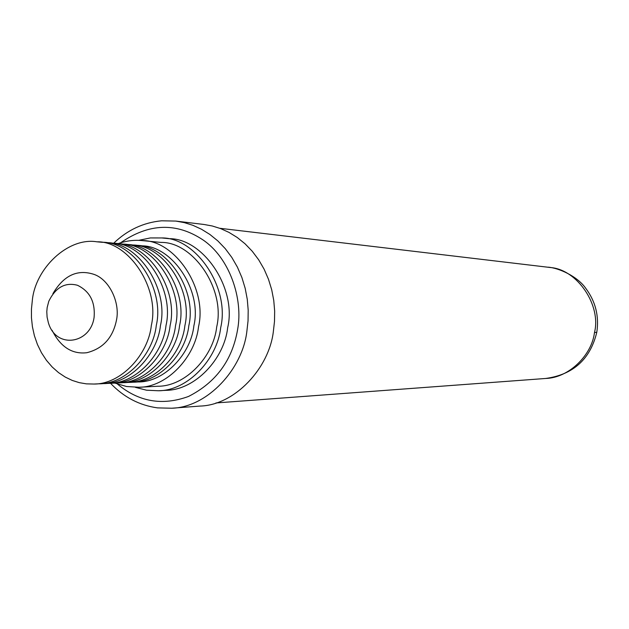 <?xml version="1.0" encoding="UTF-8"?>
<svg xmlns="http://www.w3.org/2000/svg" width="629" height="629" viewBox="0 0 629 629"><rect width="100%" height="100%" fill="white"/><g stroke="black" fill="none" stroke-linecap="round" stroke-linejoin="round"><path stroke-width="0.94" d="M101.175 383.651L103.36 383.596C130.289 383.902 157.454 354.41 160.481 325.413C169.217 288.302 137.515 241.811 106.443 242.684L112.198 243.211C143.145 242.346 174.705 288.577 166.017 325.468C163.005 354.308 135.95 383.627 109.132 383.328L103.36 383.596M111.27 383.179L113.417 383.124C140.157 383.415 167.117 354.221 170.121 325.515C178.785 288.782 147.32 242.739 116.467 243.604L114.336 243.454M126.303 244.5L131.831 245.003C162.337 244.17 193.441 289.505 184.879 325.665C181.915 353.93 155.269 382.684 128.819 382.401L123.276 382.66C149.828 382.951 176.584 354.041 179.564 325.61C188.165 289.246 156.928 243.651 126.303 244.5L124.204 244.351M132.939 382.204C159.31 382.487 185.87 353.852 188.826 325.712C197.357 289.702 166.355 244.547 135.943 245.373L141.21 245.853C171.505 245.035 202.389 289.945 193.889 325.759C190.949 353.757 164.491 382.235 138.231 381.952L132.939 382.204M151.361 325.319C148.31 354.591 120.957 384.358 93.839 384.044L86.338 383.855L79.238 382.644L72.264 380.435L65.306 377.109L58.56 372.627L52.207 367.014L46.46 360.354L41.49 352.783L37.441 344.495L34.406 335.744L32.417 326.766L31.458 317.802L31.45 309.067L32.291 300.756C35.09 268.559 68.074 236.936 96.96 241.819C128.237 240.923 160.159 287.854 151.361 325.319M96.96 241.819L102.087 242.291C133.254 241.402 165.057 288.098 156.299 325.374C153.256 354.497 126.004 384.107 98.989 383.8L93.839 384.044M52.891 293.688C63.702 275.416 77.391 268.968 93.949 274.362C109.312 279.528 120.084 302.392 116.569 319.674C113.047 337.6 103.125 348.615 86.802 352.72C72.076 354.418 60.502 346.941 52.089 330.304M94.098 317.283C90.623 343.874 55.981 349.582 48.331 322.583L47.089 317.095L46.798 311.662L47.167 307.557L48.803 301.228C55.651 287.374 65.204 282.051 77.453 285.267C89.798 291.251 95.349 301.928 94.098 317.283M116.467 243.604L122.112 244.115C152.831 243.266 184.171 289.049 175.538 325.57C172.55 354.119 145.708 383.147 119.07 382.857L113.417 383.124M113.55 243.352C127.341 230.041 143.373 222.524 161.653 220.795L175.813 221.078L184.313 222.627L192.906 225.316L201.492 229.247L209.882 234.452L217.87 240.938L225.253 248.636L231.818 257.426L237.408 267.128L241.89 277.523L245.184 288.341L247.276 299.341L248.196 310.262L248.038 320.892L246.898 331.043C242.77 368.775 207.578 407.411 171.717 408.229L157.557 407.883C139.371 405.359 123.677 397.151 110.484 383.242M175.813 221.078L203.922 224.467L212.232 225.976L220.63 228.594L229.019 232.416L237.219 237.471L245.027 243.769L252.245 251.246L258.661 259.777L264.117 269.188L268.489 279.268L271.712 289.765L273.757 300.426L274.661 311.025L274.503 321.333L273.395 331.176C269.369 367.768 235.01 405.257 199.943 406.075L171.717 408.229M138.553 240.364L150.355 237.935L161.787 237.943C195.808 237.424 230.222 287.728 220.685 327.693C217.351 358.9 187.929 390.727 158.437 390.758L146.518 390.2L135.337 387.33M161.787 237.943L169.099 238.682C202.931 238.179 237.141 288.098 227.659 327.748C224.349 358.719 195.1 390.302 165.773 390.342L158.437 390.758M117.827 243.722C126.122 240.813 134.197 239.767 142.044 240.585C174.603 239.893 207.672 288.231 198.536 326.71C195.352 356.769 167.055 387.385 138.828 387.26L126.445 386.489L114.777 383.061M142.044 240.585L161.032 242.417C193.127 241.764 225.709 289.167 216.706 326.883C213.577 356.352 185.704 386.371 157.879 386.253L138.828 387.26M120.611 242.786C148.861 223.256 176.238 222.249 202.75 239.759C229.546 257.67 243.454 298.861 237.565 329.761C232.29 360.275 215.944 382.503 188.519 396.451C162.384 405.98 138.718 401.876 117.513 384.115M215.951 402.953L545.673 378.469C573.216 374.656 590.261 359.253 596.803 332.254L594.468 332.592C601.497 305.293 577.257 269.668 550.76 267.561L219.78 228.28M545.673 378.469C569.166 377.84 591.865 354.858 594.468 332.592M596.803 332.254C599.225 316.057 595.529 301.393 585.709 288.263C577.233 276.107 558.473 267.875 548.111 267.176"/></g></svg>
